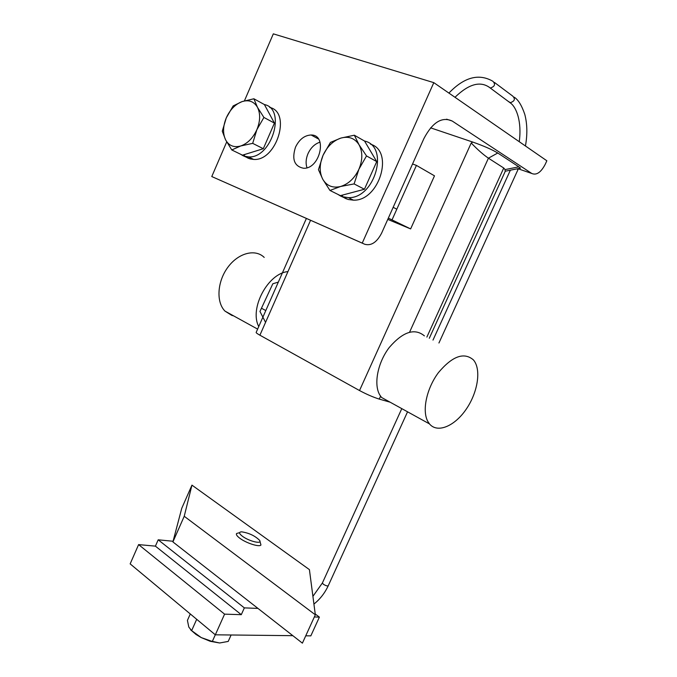 <?xml version="1.0" encoding="UTF-8"?>
<svg xmlns="http://www.w3.org/2000/svg" width="677" height="677" viewBox="0 0 677 677"><rect width="100%" height="100%" fill="white"/><g stroke="black" fill="none" stroke-linecap="round" stroke-linejoin="round"><path stroke-width="1.02" d="M430.597 127.843L472.808 142.085C483.632 145.893 491.951 149.532 497.764 153.01L518.836 166.838L520.495 168.158L519.225 168.412M505.169 171.509L505.067 169.597L503.747 168.014L426.865 337.087M409.585 332.153L488.422 158.181L503.747 168.014M497.764 153.01L488.422 158.181C483.073 154.491 477.336 149.422 471.217 142.982L359.521 390.544C366.646 394.352 373.222 397.204 379.247 399.1L390.096 402.18M306.385 218.443L256.211 332.314C255.813 332.635 257.04 333.592 259.9 335.2L359.521 390.544M531.792 173.481L452.194 121.022C441.971 116.419 432.561 122.241 423.946 138.497L381.625 233.125C376.827 242.332 371.199 246.047 364.742 244.262L362.237 243.119L433.805 82.645L546.847 160.779L545.256 164.257C540.991 172.398 536.506 175.478 531.792 173.481L517.897 168.683M320.026 142.162C314.822 143.829 310.819 147.654 308.01 153.637C305.894 158.706 305.555 163.402 306.994 167.735M295.527 147.104C299.344 139.335 304.557 135.298 311.149 134.994C327.863 134.723 319.984 169.284 303.524 168.251C294.309 166.322 291.643 159.273 295.527 147.104M226.702 141.933L211.774 176.545L364.742 244.262M433.805 82.645L273.322 33.85L244.422 100.856M211.774 176.545L362.237 243.119M427.796 421.39L429.489 423.912C437.444 433.568 454.783 426.171 466.318 409.052C477.979 392.076 481.474 369.041 473.375 359.868C463.99 351.879 452.354 356.11 438.468 372.57C426.62 388.319 421.864 410.711 427.796 421.39M424.403 335.877C414.646 327.829 402.942 331.688 389.3 347.436C377.698 362.533 373.467 384.333 379.772 394.945L381.549 397.467L389.656 401.935M265.562 322.362L259.96 311.462L272.823 283.765L278.323 282.131L272.823 283.765L259.96 311.462L262.888 317.166M233.59 315.854L231.796 315.38L224.976 311.107C216.022 302.145 217.199 281.607 227.836 267.305C238.355 252.885 255.339 248.561 264.208 257.421M258.758 326.534C249.111 308.712 267.957 273.22 287.945 271.604M412.555 163.978L416.423 165.4L434.49 175.834L410.634 228.911L388.336 218.129M410.634 228.911L387.769 219.39M416.423 165.4L392.118 219.695M346.751 198.826L340.607 196.042L340.836 195.526M342.807 195.001L342.08 196.643L348.198 199.495L353.419 200.155C379.137 201.348 394.522 151.03 370.547 144.201M340.607 196.042L337.73 194.307M364.539 141.036C389.749 146.418 374.855 198.793 348.384 197.65L342.08 196.643M344.449 197.912L346.683 198.987M322.777 179.287L318.452 169.656L323.056 155.304C319.358 164.291 319.265 172.288 322.777 179.287C326.754 185.896 332.678 188.299 340.548 186.505L329.961 190.449L322.777 179.287M330.444 142.398L340.929 138.066C333.143 140.731 327.186 146.486 323.056 155.304L330.444 142.398M354.342 135.214L359.022 144.734C354.79 138.218 348.757 135.992 340.929 138.066L354.342 135.214L364.565 141.053L376.725 161.6L364.438 189.255L354.105 183.916L340.548 186.505C348.477 184.042 354.604 178.271 358.928 169.199L354.105 183.916M366.511 155.93L358.928 169.199C362.737 159.924 362.77 151.766 359.022 144.734L366.511 155.93L376.725 161.6M364.438 189.255L340.413 195.636L329.961 190.449M248.916 158.367L242.806 155.6L243.077 154.982M244.786 154.449L244.067 156.116L250.16 158.926L253.655 159.425C276.529 161.329 291.711 112.128 269.717 107.431M242.806 155.6L240.53 154.212M252.682 143.355L240.733 145.97L231.779 149.947L225.576 139.809L222.276 131.194L226.296 117.832C222.928 126.159 222.691 133.487 225.576 139.809C228.868 145.758 233.929 147.806 240.733 145.97C247.596 143.507 252.978 138.083 256.879 129.679L252.682 143.355L263.302 148.712L274.439 123.096L264.394 104.554C286.701 108.879 271.553 158.765 248.493 156.895L244.067 156.116M247.147 157.69L248.857 158.503M233.167 105.917L242.044 101.609C235.283 104.241 230.036 109.649 226.296 117.832L233.167 105.917M253.883 98.774L257.463 107.296C253.968 101.432 248.823 99.536 242.044 101.609L253.883 98.774L264.394 104.554M263.912 117.451L256.879 129.679C260.34 121.098 260.535 113.643 257.463 107.296L263.912 117.451L274.439 123.096M263.302 148.712L242.476 155.168L231.779 149.947M138.607 544.604L130.153 563.882L215.328 634.814L224.586 614.149L138.607 544.604L155.405 546.144L158.198 539.806L173.084 541.261M224.586 614.149L241.291 614.674L155.405 546.144M241.291 614.674L244.346 607.878L158.198 539.806M244.346 607.878L257.945 608.403M314.34 616.967L319.392 617.119L315.228 613.997M319.392 617.119L310.828 635.872L305.742 635.821M292.836 635.678L215.328 634.814M191.955 485.138L181.749 508.292L172.906 541.922L302.399 643.15L315.33 614.792L309.414 569.628L191.955 485.138L184.229 516.272L172.906 541.922M184.229 516.272L315.33 614.792M238.837 532.85L236.586 533.51C235.901 534.525 236.984 536.108 239.827 538.249C246.259 543.166 259.596 547.388 260.95 544.977L259.917 541.16M242.417 536.252C238.939 533.518 238.659 532.046 241.571 531.826C248.95 532.943 254.95 535.769 259.562 540.288C262.735 544.545 249.153 541.388 242.417 536.252M190.288 613.963L187.427 620.386L188.798 627.063L191.642 630.634L201.264 637.599L211.241 641.111L219.627 642.989L210.225 641.297L201.264 637.599L196.085 634.527L190.55 629.771M219.627 642.989L228.217 641.424L231.111 634.992M196.694 619.303L191.642 630.634M215.303 634.798L212.366 641.347M518.836 166.838L505.067 169.597M472.808 142.085L471.217 142.982M259.9 335.2L310.565 220.287M379.247 399.1L380.559 396.197M446.6 119.186L452.194 121.022M312.918 596.344L322.413 582.948L323.344 584.243C325.612 585.647 327.236 586.172 328.218 585.808L328.26 585.715M517.016 168.861L517.981 169.622M508.723 101.592L510.204 102.684C514.655 101.271 515.51 99.087 512.768 96.134L494.405 82.408M488.769 86.893L490.292 88.035C494.811 86.546 495.691 84.303 492.915 81.299C478.893 73.184 464.227 77.11 448.902 93.079M520.495 168.158L505.321 171.196M505.338 171.137L429.294 338.272M318.427 138.963L311.149 134.994M381.549 397.467L429.489 423.912M257.624 329.115L224.976 311.107M261.457 308.238L265.799 310.557M353.419 200.155L348.384 197.65M393.168 207.323L396.815 209.193M253.655 159.425L248.493 156.895M210.225 641.297L211.241 641.111M313.925 604.062C319.984 599.263 324.748 593.179 328.218 585.808L407.554 411.811M510.365 170.189L433.001 340.091M401.791 408.629L322.413 582.948M518.337 168.835L438.933 342.994M525.437 145.987C527.51 134.452 527.29 123.908 524.785 114.371C521.739 105.409 518.218 99.68 514.215 97.192M519.259 141.713C521.984 121.149 516.246 107.728 511.11 103.505L490.292 88.035C480.805 80.605 469.034 83.694 454.978 97.285"/></g></svg>
